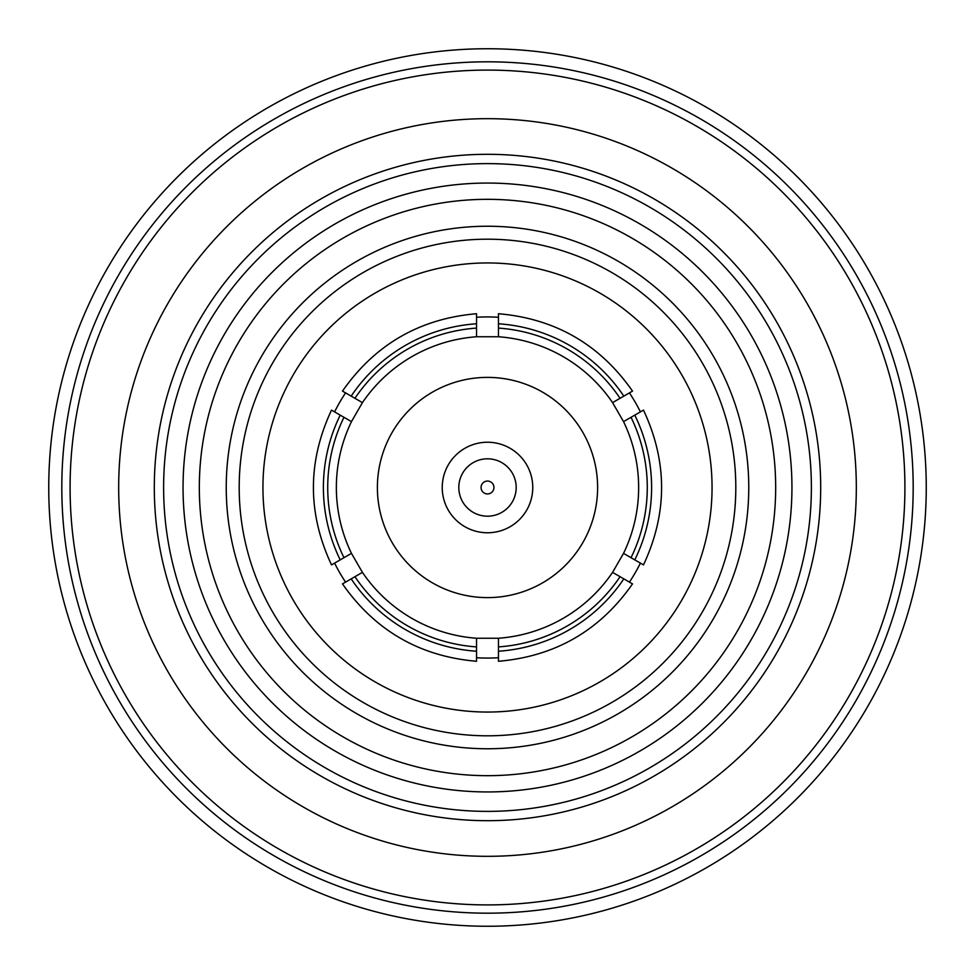 <?xml version="1.0" encoding="UTF-8"?>
<svg xmlns="http://www.w3.org/2000/svg" width="975" height="975" viewBox="0 0 975 975"><rect width="100%" height="100%" fill="white"/><g stroke="black" fill="none" stroke-linecap="round" stroke-linejoin="round"><path stroke-width="1.46" d="M487.5 154.306A333.194 333.194 0 0 1 820.694 487.5A333.194 333.194 0 0 1 487.5 820.694A333.194 333.194 0 0 1 154.306 487.5A333.194 333.194 0 0 1 487.5 154.306M487.5 118.682A368.818 368.818 0 0 1 856.318 487.5A368.818 368.818 0 0 1 487.5 856.318A368.818 368.818 0 0 1 118.682 487.5A368.818 368.818 0 0 1 487.5 118.682M487.5 926.25A438.75 438.75 0 0 0 926.25 487.5A438.75 438.75 0 0 0 487.5 48.75A438.75 438.75 0 0 0 48.75 487.5A438.75 438.75 0 0 0 487.5 926.25M487.5 61.815A425.685 425.685 0 0 1 913.185 487.5A425.685 425.685 0 0 1 487.5 913.185A425.685 425.685 0 0 1 61.815 487.5A425.685 425.685 0 0 1 487.5 61.815M487.5 70.09A417.41 417.41 0 0 1 904.91 487.5A417.41 417.41 0 0 1 487.5 904.91A417.41 417.41 0 0 1 70.09 487.5A417.41 417.41 0 0 1 487.5 70.09M487.5 481.065A6.435 6.435 0 0 0 481.065 487.5A6.435 6.435 0 0 0 487.5 493.935A6.435 6.435 0 0 0 493.935 487.5A6.435 6.435 0 0 0 487.5 481.065M487.5 458.811A28.689 28.689 0 0 0 458.811 487.5A28.689 28.689 0 0 0 487.5 516.189A28.689 28.689 0 0 0 516.189 487.5A28.689 28.689 0 0 0 487.5 458.811M487.5 442.236A45.264 45.264 0 0 0 442.236 487.5A45.264 45.264 0 0 0 487.5 532.764A45.264 45.264 0 0 0 532.764 487.5A45.264 45.264 0 0 0 487.5 442.236M487.5 597.614A110.114 110.114 0 0 0 597.614 487.5A110.114 110.114 0 0 0 487.5 377.386A110.114 110.114 0 0 0 377.386 487.5A110.114 110.114 0 0 0 487.5 597.614M498.469 657.723A170.576 170.576 0 0 1 476.531 657.723M345.564 582.112A170.576 170.576 0 0 1 334.596 563.111M334.596 411.889A170.576 170.576 0 0 1 345.564 392.888M476.531 317.277A170.576 170.576 0 0 1 498.469 317.277M487.5 712.055A224.555 224.555 0 0 0 712.055 487.5A224.555 224.555 0 0 0 487.5 262.945A224.555 224.555 0 0 0 262.945 487.5A224.555 224.555 0 0 0 487.5 712.055M487.5 735.808A248.308 248.308 0 0 0 735.808 487.5A248.308 248.308 0 0 0 487.5 239.192A248.308 248.308 0 0 0 239.192 487.5A248.308 248.308 0 0 0 487.5 735.808M487.5 748.763A261.263 261.263 0 0 0 748.763 487.5A261.263 261.263 0 0 0 487.5 226.237A261.263 261.263 0 0 0 226.237 487.5A261.263 261.263 0 0 0 487.5 748.763M487.5 199.327A288.173 288.173 0 0 0 199.327 487.5A288.173 288.173 0 0 0 487.5 775.673A288.173 288.173 0 0 0 775.673 487.5A288.173 288.173 0 0 0 487.5 199.327M487.5 183.056A304.444 304.444 0 0 0 183.056 487.5A304.444 304.444 0 0 0 487.5 791.944A304.444 304.444 0 0 0 791.944 487.5A304.444 304.444 0 0 0 487.5 183.056M487.5 163.617A323.883 323.883 0 0 0 163.617 487.5A323.883 323.883 0 0 0 487.5 811.383A323.883 323.883 0 0 0 811.383 487.5A323.883 323.883 0 0 0 487.5 163.617M342.481 391.109L351.183 396.13A164.105 164.105 0 0 1 476.531 323.773L476.531 313.718C419.786 318.618 375.095 344.419 342.481 391.109M340.214 415.131A164.105 164.105 0 0 0 340.214 559.869L331.512 564.891C307.381 513.301 307.381 461.699 331.512 410.109L343.968 417.3A159.778 159.778 0 0 0 343.968 557.7L340.214 559.869M351.183 578.87A164.105 164.105 0 0 0 476.531 651.227L476.531 661.282C419.786 656.382 375.095 630.593 342.481 583.891L354.937 576.7A159.778 159.778 0 0 0 476.531 646.9L476.531 651.227M498.469 651.227A164.105 164.105 0 0 0 623.817 578.87L632.519 583.891C599.905 630.593 555.214 656.382 498.469 661.282L498.469 646.9A159.778 159.778 0 0 0 620.063 576.7L623.817 578.87M634.786 559.869A164.105 164.105 0 0 0 634.786 415.131L643.488 410.109C667.619 461.699 667.619 513.301 643.488 564.891L631.032 557.7A159.778 159.778 0 0 0 631.032 417.3L634.786 415.131M476.531 323.773L476.531 328.1A159.778 159.778 0 0 0 354.937 398.3L351.183 396.13M623.817 396.13L612.568 402.626A151.149 151.149 0 0 0 498.469 336.753L498.469 328.1L498.469 336.753L476.531 336.753L476.531 328.1L476.531 336.753A151.149 151.149 0 0 0 362.432 402.626L351.463 421.627L343.968 417.3L351.463 421.627A151.149 151.149 0 0 0 351.463 553.373L362.432 572.374L354.937 576.7L362.432 572.374A151.149 151.149 0 0 0 476.531 638.247L498.469 638.247L498.469 646.9L498.469 638.247A151.149 151.149 0 0 0 612.568 572.374L623.537 553.373L631.032 557.7L623.537 553.373A151.149 151.149 0 0 0 623.537 421.627L612.568 402.626L620.063 398.3A159.778 159.778 0 0 0 498.469 328.1L498.469 323.773A164.105 164.105 0 0 1 623.817 396.13L632.519 391.109C599.905 344.407 555.214 318.618 498.469 313.718L498.469 323.773M354.937 398.3L362.432 402.626L354.937 398.3M343.968 557.7L351.463 553.373L343.968 557.7M476.531 646.9L476.531 638.247L476.531 646.9M620.063 576.7L612.568 572.374L620.063 576.7M631.032 417.3L623.537 421.627L631.032 417.3M629.436 392.888A170.576 170.576 0 0 1 640.404 411.889L640.014 412.108M640.404 563.111A170.576 170.576 0 0 1 629.436 582.112"/></g></svg>
